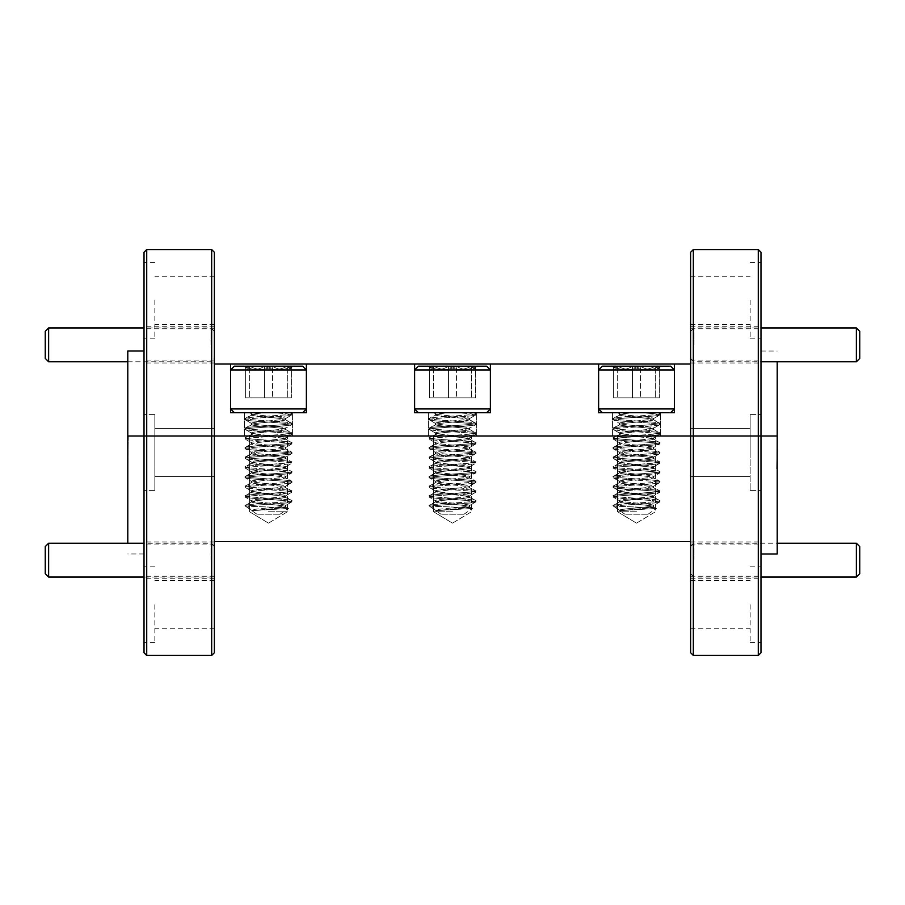 <?xml version="1.0" encoding="UTF-8"?>
<svg xmlns="http://www.w3.org/2000/svg" width="905" height="905" viewBox="0 0 905 905"><rect width="100%" height="100%" fill="white"/><g stroke="black" fill="none" stroke-linecap="round" stroke-linejoin="round"><path stroke-width="0.68" stroke-dasharray="4.53 3.39" d="M760.981 344.873L760.981 324.035L760.981 344.873M758.277 344.873L758.277 326.739L758.277 344.873M690.628 344.873L690.628 326.739L690.628 344.873M760.981 300.29L760.981 338.176L760.981 300.29M750.155 300.29L750.155 338.176L750.155 300.29M144.019 300.29L144.019 338.176L144.019 300.29M154.846 300.29L154.846 338.176L154.846 300.29M144.019 344.873L144.019 324.035L144.019 344.873M146.723 344.873L146.723 326.739L146.723 344.873M214.372 344.873L214.372 326.739L214.372 344.873M211.668 249.554L211.668 435.995L214.372 435.995L214.372 428.416L214.372 435.995L144.019 435.995L214.372 435.995L214.372 428.416L214.372 435.995L154.846 435.995L214.372 435.995L214.372 364.014L230.605 364.014L230.605 412.725L306.376 412.725L230.605 412.725L306.376 412.725L306.376 364.014L414.614 364.014L414.614 412.725L490.386 412.725L414.614 412.725L490.386 412.725L490.386 364.014L598.624 364.014L598.624 412.725L674.395 412.725L598.624 412.725L674.395 412.725L674.395 364.014L690.628 364.014L690.628 435.995L690.628 428.416L690.628 435.995L750.155 435.995L690.628 435.995L690.628 428.416L690.628 435.995L750.155 435.995L750.155 428.416L750.155 435.995L690.628 435.995L693.332 435.995L693.332 249.554M598.624 364.014L598.624 412.725L598.624 364.014L674.395 364.014L674.395 412.725L674.395 364.014M414.614 364.014L414.614 412.725L414.614 364.014L490.386 364.014L490.386 412.725L490.386 364.014M230.605 364.014L230.605 412.725L230.605 364.014L306.376 364.014L306.376 412.725L306.376 364.014M268.491 435.995L244.407 435.995L268.491 435.995M452.5 435.995L428.416 435.995L452.5 435.995M636.509 435.995L660.593 435.995L636.509 435.995M214.372 300.29L214.372 324.375L214.372 300.29M690.628 300.29L690.628 324.375L690.628 300.29M214.372 652.743L214.372 435.995L750.155 435.995L750.155 490.386L750.155 428.416L750.155 435.995L760.981 435.995L750.155 435.995L760.981 435.995L750.155 435.995L750.155 414.614L750.155 435.995L750.155 414.614L750.155 435.995L760.981 435.995L760.981 252.257M758.277 249.554L758.277 435.995L693.332 435.995L760.981 435.995L760.981 414.614L760.981 435.995L760.981 414.614L760.981 435.995L758.277 435.995L758.277 655.446M760.981 652.743L760.981 435.995L777.214 435.995L776.671 469.005L777.214 435.995L760.981 435.995L760.981 452.5L760.981 435.995L690.628 435.995L690.628 364.014M144.019 252.257L144.019 435.995L144.019 351.027L144.019 435.995L154.846 435.995L154.846 428.416L154.846 435.995L154.846 428.416L154.846 435.995L127.786 435.995L127.786 543.215M777.214 553.973L777.214 361.785M690.628 252.257L690.628 435.995L214.372 435.995L214.372 476.584L214.372 435.995L154.846 435.995L154.846 490.386L154.846 414.614L154.846 435.995L154.846 414.614L154.846 435.995L144.019 435.995L144.019 414.614L144.019 435.995L144.019 414.614L144.019 435.995L146.723 435.995L146.723 249.554M127.786 351.027L127.786 435.995L144.019 435.995L144.019 553.973L144.019 435.995L154.846 435.995L154.846 452.5L154.846 435.995L154.846 452.5L154.846 435.995L144.019 435.995L144.019 490.386L144.019 435.995L214.372 435.995L146.723 435.995L211.668 435.995L211.668 655.446M214.372 364.014L214.372 252.257M693.332 655.446L693.332 435.995L690.628 435.995L750.155 435.995L690.628 435.995L690.628 652.743M146.723 655.446L146.723 435.995L144.019 435.995L144.019 652.743M760.981 560.127L760.981 580.965L760.981 560.127M758.277 560.127L758.277 578.261L758.277 560.127M690.628 560.127L690.628 578.261L690.628 560.127M760.981 452.5L760.981 553.973L760.981 452.5M760.981 604.71L760.981 642.595L760.981 604.71M750.155 604.71L750.155 642.595L750.155 604.71M144.019 604.71L144.019 642.595L144.019 604.71M154.846 604.71L154.846 642.595L154.846 604.71M144.019 560.127L144.019 580.965L144.019 560.127M146.723 560.127L146.723 578.261L146.723 560.127M214.372 560.127L214.372 578.261L214.372 560.127M636.509 511.766L617.561 511.766L636.509 511.766M452.5 511.766L433.563 511.766L452.5 511.766M268.491 511.766L287.439 511.766L268.491 511.766M214.372 604.71L214.372 628.794L214.372 604.71M690.628 604.71L690.628 628.794L690.628 604.71M750.155 452.5L750.155 435.995L750.155 452.5M128.329 435.995L127.786 469.005L128.329 435.995M777.214 469.005L777.214 435.995L777.214 469.005M214.372 435.995L214.372 541.529L214.372 435.995M690.628 541.529L690.628 435.995L690.628 541.529L214.372 541.529M144.019 452.5L144.019 435.995L144.019 452.5M302.123 412.725L234.395 412.725L302.123 412.725M231.126 408.936L306.376 408.936L230.605 408.936L230.605 369.964L306.376 369.964L230.605 369.964L306.376 369.964L306.376 408.936L231.126 408.936M302.587 412.725L306.376 408.936L306.376 369.964L302.587 366.174L234.395 366.174L302.587 366.174L234.395 366.174L230.605 369.964L230.605 408.936L234.395 412.725M244.418 366.174L245.628 366.174C251.85 370.439 258.129 370.439 264.464 366.174C272.02 370.439 279.634 370.439 287.326 366.174L289.928 369.15L291.365 366.174C285.132 370.439 278.864 370.439 272.529 366.174C264.973 370.439 257.348 370.439 249.656 366.174L247.642 369.455L244.079 366.174L247.642 369.455L245.628 366.174L292.903 366.174L244.418 366.174M279.917 514.198L256.907 514.198L279.917 514.198M287.926 508.508L251.5 510.409L245.221 506.008L246.522 506.008L245.379 505.295L245.221 506.008L246.522 506.008C254.101 506.766 294.385 507.603 287.926 508.508L255.866 510.409C264.622 509.21 283.65 508.112 285.256 506.947L287.926 508.508C294.385 507.603 254.101 506.766 246.522 506.008L245.538 505.737C239.146 504.13 287.914 502.524 291.444 500.906L291.602 502.037L291.444 500.906C297.835 499.3 249.067 497.693 245.538 496.076L245.391 497.207L245.538 496.076C239.146 494.458 287.914 492.852 291.444 491.245L291.602 492.377L291.444 491.245C297.835 489.628 249.067 488.021 245.538 486.415L245.391 487.546L245.538 486.415C239.146 484.797 287.914 483.191 291.444 481.584L291.602 482.716L291.444 481.584C297.835 479.967 249.067 478.36 245.538 476.743L245.391 477.885L245.538 476.743C239.146 475.136 287.914 473.53 291.444 471.912L291.602 473.044L291.444 471.912C297.835 470.306 249.067 468.7 245.538 467.082L245.391 468.213L245.538 467.082C239.146 465.475 287.914 463.869 291.444 462.251L291.602 463.383L291.444 462.251C297.835 460.634 249.067 459.027 245.538 457.421L245.391 458.552L245.538 457.421C239.146 455.803 287.914 454.197 291.444 452.591L291.602 453.722L291.444 452.591C297.835 450.973 249.067 449.366 245.538 447.76L245.391 448.891L245.538 447.76C239.146 446.142 287.914 444.536 291.444 442.918L291.602 444.061L291.444 442.918C297.835 441.312 249.067 439.706 245.538 438.088L245.391 439.219L245.538 438.088C239.146 436.481 287.914 434.875 291.444 433.257L291.602 434.389L291.444 433.257C297.835 431.64 249.067 430.045 245.538 428.427L245.391 429.558L245.538 428.427C239.146 426.809 287.914 425.203 291.444 423.597L291.602 424.728L291.444 423.597C297.835 421.979 249.067 420.373 245.538 418.766L245.391 419.897L245.538 418.766C239.146 417.148 287.914 415.542 291.444 413.936L291.602 415.067L291.444 413.936C292.394 413.495 291.014 413.099 287.315 412.725L254.746 412.725L287.315 412.725C291.014 413.099 292.394 413.495 291.444 413.936C287.914 415.542 239.146 417.148 245.538 418.766C249.067 420.373 297.835 421.979 291.444 423.597C287.914 425.203 239.146 426.809 245.538 428.427C249.067 430.045 297.835 431.64 291.444 433.257C287.914 434.875 239.146 436.481 245.538 438.088C249.067 439.706 297.835 441.312 291.444 442.918C287.914 444.536 239.146 446.142 245.538 447.76C249.067 449.366 297.835 450.973 291.444 452.591C287.914 454.197 239.146 455.803 245.538 457.421C249.067 459.027 297.835 460.634 291.444 462.251C287.914 463.869 239.146 465.475 245.538 467.082C249.067 468.7 297.835 470.306 291.444 471.912C287.914 473.53 239.146 475.136 245.538 476.743C249.067 478.36 297.835 479.967 291.444 481.584C287.914 483.191 239.146 484.797 245.538 486.415C249.067 488.021 297.835 489.628 291.444 491.245C287.914 492.852 239.146 494.458 245.538 496.076C249.067 497.693 297.835 499.3 291.444 500.906C287.914 502.524 239.146 504.13 245.538 505.737L247.529 506.008C256.036 504.673 289.046 503.429 291.444 502.117L285.267 505.737C289.928 504.13 254.305 502.524 251.737 500.906L251.737 500.906C247.065 499.3 282.677 497.693 285.256 496.076L285.267 496.076C289.928 494.458 254.305 492.852 251.737 491.245L251.737 491.245C247.065 489.628 282.677 488.021 285.256 486.415L285.256 486.415C289.928 484.797 254.305 483.191 251.737 481.584L251.737 481.584C247.065 479.967 282.677 478.36 285.256 476.743L285.267 476.743C289.928 475.136 254.305 473.53 251.737 471.912L251.737 471.912C247.065 470.306 282.677 468.7 285.256 467.082L285.267 467.082C289.928 465.475 254.305 463.869 251.737 462.251L251.737 462.251C247.065 460.634 282.677 459.027 285.256 457.421L285.267 457.41C289.928 455.803 254.305 454.197 251.737 452.591L251.737 452.591C247.065 450.973 282.677 449.366 285.256 447.76L285.267 447.749C289.928 446.142 254.305 444.536 251.737 442.918L251.737 442.918C247.065 441.312 282.677 439.706 285.256 438.088L285.267 438.088C289.928 436.481 254.305 434.875 251.737 433.257L251.737 433.257C247.065 431.64 282.677 430.045 285.256 428.427L285.267 428.416C289.928 426.809 254.305 425.203 251.737 423.597L251.737 423.597C247.065 421.979 282.677 420.373 285.256 418.766L285.256 418.766C289.928 417.148 254.305 415.542 251.737 413.936L251.737 413.936C251.047 413.495 252.043 413.099 254.746 412.725L287.315 412.725L254.746 412.725C252.043 413.099 251.047 413.495 251.737 413.936C254.305 415.542 289.928 417.148 285.256 418.766C282.677 420.373 247.065 421.979 251.737 423.597C254.305 425.203 289.928 426.809 285.256 428.427L285.267 428.416C282.677 430.045 247.065 431.64 251.737 433.257C254.305 434.875 289.928 436.481 285.256 438.088L285.267 438.088C282.677 439.706 247.065 441.312 251.737 442.918C254.305 444.536 289.928 446.142 285.256 447.76L285.267 447.749C282.677 449.366 247.065 450.973 251.737 452.591C254.305 454.197 289.928 455.803 285.256 457.421L285.267 457.41C282.677 459.027 247.065 460.634 251.737 462.251C254.305 463.869 289.928 465.475 285.256 467.082L285.267 467.082C282.677 468.7 247.065 470.306 251.737 471.912C254.305 473.53 289.928 475.136 285.256 476.743L285.267 476.743C282.677 478.36 247.065 479.967 251.737 481.584C254.305 483.191 289.928 484.797 285.256 486.415C282.677 488.021 247.065 489.628 251.737 491.245C254.305 492.852 289.928 494.458 285.256 496.076L285.267 496.076C282.677 497.693 247.065 499.3 251.737 500.906C254.305 502.524 289.928 504.13 285.256 505.737L285.267 505.737C282.892 507.298 249.079 508.87 251.533 510.409L247.529 506.008L245.221 506.008L251.533 510.409L247.529 506.008C256.036 504.673 289.046 503.429 291.444 502.117C297.835 500.499 249.067 498.893 245.538 497.286L251.726 500.906L245.538 497.286C239.146 495.669 287.914 494.062 291.444 492.456L285.267 496.076L291.444 492.456C297.835 490.838 249.067 489.232 245.538 487.625L251.726 491.234L245.538 487.625C239.146 486.008 287.914 484.401 291.444 482.784L285.267 486.404L291.444 482.784C297.835 481.177 249.067 479.571 245.538 477.953L251.726 481.573L245.538 477.953C239.146 476.347 287.914 474.74 291.444 473.123L285.267 476.743L291.444 473.123C297.835 471.505 249.067 469.91 245.538 468.292L251.726 471.912L245.538 468.292C239.146 466.675 287.914 465.068 291.444 463.462L285.267 467.082L291.444 463.462C297.835 461.844 249.067 460.238 245.538 458.631L251.726 462.251L245.538 458.631C239.146 457.014 287.914 455.407 291.444 453.79L285.267 457.41L291.444 453.79C297.835 452.183 249.067 450.577 245.538 448.959L251.726 452.579L245.538 448.959C239.146 447.353 287.914 445.746 291.444 444.129L285.267 447.749L291.444 444.129C297.835 442.522 249.067 440.916 245.538 439.298L251.726 442.918L245.538 439.298C239.146 437.681 287.914 436.086 291.444 434.468L285.267 438.088L291.444 434.468C297.835 432.85 249.067 431.244 245.538 429.637L251.726 433.257L245.538 429.637C239.146 428.02 287.914 426.413 291.444 424.807L285.267 428.416L291.444 424.807C297.835 423.189 249.067 421.583 245.538 419.965L251.726 423.585L245.538 419.965C239.146 418.359 287.914 416.752 291.444 415.135L285.267 418.755L291.444 415.135C292.417 414.332 286.048 413.528 272.337 412.725C286.048 413.528 292.417 414.332 291.444 415.135C287.914 416.752 239.146 418.359 245.538 419.965C249.067 421.583 297.835 423.189 291.444 424.807C287.914 426.413 239.146 428.02 245.538 429.637C249.067 431.244 297.835 432.85 291.444 434.468C287.914 436.086 239.146 437.681 245.538 439.298C249.067 440.916 297.835 442.522 291.444 444.129C287.914 445.746 239.146 447.353 245.538 448.959C249.067 450.577 297.835 452.183 291.444 453.79C287.914 455.407 239.146 457.014 245.538 458.631C249.067 460.238 297.835 461.844 291.444 463.462C287.914 465.068 239.146 466.675 245.538 468.292C249.067 469.91 297.835 471.505 291.444 473.123C287.914 474.74 239.146 476.347 245.538 477.953C249.067 479.571 297.835 481.177 291.444 482.784C287.914 484.401 239.146 486.008 245.538 487.625C249.067 489.232 297.835 490.838 291.444 492.456C287.914 494.062 239.146 495.669 245.538 497.286C249.067 498.893 297.835 500.499 291.444 502.117L285.267 505.737C282.892 507.298 249.079 508.87 251.533 510.409L255.866 510.409C264.622 509.21 283.65 508.112 285.256 506.947C289.928 505.329 254.305 503.734 251.737 502.117L245.379 505.295L251.5 501.845L251.5 500.646L251.737 502.117C247.065 500.499 282.677 498.893 285.256 497.286L291.614 500.465L285.482 497.015L285.482 495.804L285.256 497.286C289.928 495.669 254.305 494.062 251.737 492.456L245.379 495.635L251.5 492.184L251.5 490.974L251.737 492.456C247.065 490.838 282.677 489.232 285.256 487.625L291.614 490.793L285.482 487.354L285.482 486.143L285.256 487.625C289.928 486.008 254.305 484.401 251.737 482.784L245.379 485.962L251.5 482.523L251.5 481.313L251.737 482.784C247.065 481.177 282.677 479.571 285.256 477.953L291.614 481.132L285.482 477.693L285.482 476.483L285.256 477.953C289.928 476.347 254.305 474.74 251.737 473.123L245.379 476.302L251.5 472.863L251.5 471.652L251.737 473.123C247.065 471.505 282.677 469.91 285.256 468.292L291.614 471.471L285.482 468.021L285.482 466.822L285.256 468.292C289.928 466.675 254.305 465.068 251.737 463.462L245.379 466.641L251.5 463.19L251.5 461.98L251.737 463.462C247.065 461.844 282.677 460.238 285.256 458.631L291.614 461.81L285.482 458.36L285.482 457.149L285.256 458.631C289.928 457.014 254.305 455.407 251.737 453.79L245.379 456.968L251.5 453.529L251.5 452.319L251.737 453.79C247.065 452.183 282.677 450.577 285.256 448.959L291.614 452.138L285.482 448.699L285.482 447.489L285.256 448.959C289.928 447.353 254.305 445.746 251.737 444.129L245.379 447.308L251.5 443.869L251.5 442.658L251.737 444.129C247.065 442.522 282.677 440.916 285.256 439.298L291.614 442.477L285.482 439.027L285.482 437.828L285.256 439.298C289.928 437.681 254.305 436.086 251.737 434.468L245.379 437.647L251.5 434.196L251.5 432.997L251.737 434.468C247.065 432.85 282.677 431.244 285.256 429.637L291.614 432.816L285.482 429.366L285.482 428.156L285.256 429.637C289.928 428.02 254.305 426.413 251.737 424.807L245.379 427.986L251.5 424.536L251.5 423.325L251.737 424.807C247.065 423.189 282.677 421.583 285.256 419.965L291.614 423.144L285.482 419.705L285.482 418.495L285.256 419.965C289.928 418.359 254.305 416.752 251.737 415.135L245.379 418.314L251.5 414.875L251.5 413.664L251.737 415.135C251.024 414.332 255.674 413.528 265.685 412.725C255.674 413.528 251.024 414.332 251.737 415.135C254.305 416.752 289.928 418.359 285.256 419.965C282.677 421.583 247.065 423.189 251.737 424.807C254.305 426.413 289.928 428.02 285.256 429.637C282.677 431.244 247.065 432.85 251.737 434.468C254.305 436.086 289.928 437.681 285.256 439.298C282.677 440.916 247.065 442.522 251.737 444.129C254.305 445.746 289.928 447.353 285.256 448.959C282.677 450.577 247.065 452.183 251.737 453.79C254.305 455.407 289.928 457.014 285.256 458.631C282.677 460.238 247.065 461.844 251.737 463.462C254.305 465.068 289.928 466.675 285.256 468.292C282.677 469.91 247.065 471.505 251.737 473.123C254.305 474.74 289.928 476.347 285.256 477.953C282.677 479.571 247.065 481.177 251.737 482.784C254.305 484.401 289.928 486.008 285.256 487.625C282.677 489.232 247.065 490.838 251.737 492.456C254.305 494.062 289.928 495.669 285.256 497.286C282.677 498.893 247.065 500.499 251.737 502.117C254.305 503.734 289.928 505.329 285.256 506.947L287.926 508.508M245.628 397.895L291.365 397.895L245.628 397.895L245.628 366.174C251.85 370.439 258.129 370.439 264.464 366.174C272.02 370.439 279.634 370.439 287.326 366.174L289.928 369.15L291.365 366.174C285.132 370.439 278.864 370.439 272.529 366.174C264.973 370.439 257.348 370.439 249.656 366.174L247.642 369.455L245.628 366.174L245.628 397.895L264.464 397.895L264.464 366.174L264.464 397.895L287.326 397.895L287.326 366.174L287.326 397.895L291.365 397.895L291.365 366.174L291.365 397.895L272.529 397.895L272.529 366.174L272.529 397.895L249.656 397.895L249.656 366.174L249.656 397.895L245.628 397.895M670.13 412.725L602.413 412.725L670.13 412.725M599.144 408.936L674.395 408.936L598.624 408.936L598.624 369.964L674.395 369.964L598.624 369.964L674.395 369.964L674.395 408.936L599.144 408.936M670.605 412.725L674.395 408.936L674.395 369.964L670.605 366.174L602.413 366.174L670.605 366.174L602.413 366.174L598.624 369.964L598.624 408.936L602.413 412.725M612.436 366.174L613.635 366.174C619.868 370.439 626.136 370.439 632.471 366.174C640.027 370.439 647.652 370.439 655.344 366.174L657.946 369.15L659.372 366.174C653.15 370.439 646.871 370.439 640.536 366.174C632.98 370.439 625.366 370.439 617.674 366.174L615.66 369.455L612.097 366.174L615.66 369.455L613.635 366.174L660.922 366.174L612.436 366.174M647.935 514.198L624.925 514.198L647.935 514.198M655.933 508.508L619.518 510.409L613.239 506.008L614.529 506.008L613.386 505.295L613.239 506.008L614.529 506.008C622.12 506.766 662.392 507.603 655.933 508.508L623.884 510.409C632.629 509.21 651.657 508.112 653.263 506.947L655.933 508.508C662.392 507.603 622.12 506.766 614.529 506.008L613.556 505.737C607.165 504.13 655.933 502.524 659.462 500.906L659.609 502.037L659.462 500.906C665.854 499.3 617.086 497.693 613.556 496.076L613.398 497.207L613.556 496.076C607.165 494.458 655.933 492.852 659.462 491.245L659.609 492.377L659.462 491.245C665.854 489.628 617.086 488.021 613.556 486.415L613.398 487.546L613.556 486.415C607.165 484.797 655.933 483.191 659.462 481.584L659.609 482.716L659.462 481.584C665.854 479.967 617.086 478.36 613.556 476.743L613.398 477.885L613.556 476.743C607.165 475.136 655.933 473.53 659.462 471.912L659.609 473.044L659.462 471.912C665.854 470.306 617.086 468.7 613.556 467.082L613.398 468.213L613.556 467.082C607.165 465.475 655.933 463.869 659.462 462.251L659.609 463.383L659.462 462.251C665.854 460.634 617.086 459.027 613.556 457.421L613.398 458.552L613.556 457.421C607.165 455.803 655.933 454.197 659.462 452.591L659.609 453.722L659.462 452.591C665.854 450.973 617.086 449.366 613.556 447.76L613.398 448.891L613.556 447.76C607.165 446.142 655.933 444.536 659.462 442.918L659.609 444.061L659.462 442.918C665.854 441.312 617.086 439.706 613.556 438.088L613.398 439.219L613.556 438.088C607.165 436.481 655.933 434.875 659.462 433.257L659.609 434.389L659.462 433.257C665.854 431.64 617.086 430.045 613.556 428.427L613.398 429.558L613.556 428.427C607.165 426.809 655.933 425.203 659.462 423.597L659.609 424.728L659.462 423.597C665.854 421.979 617.086 420.373 613.556 418.766L613.398 419.897L613.556 418.766C607.165 417.148 655.933 415.542 659.462 413.936L659.609 415.067L659.462 413.936C660.401 413.495 659.032 413.099 655.333 412.725L622.764 412.725L655.333 412.725C659.032 413.099 660.401 413.495 659.462 413.936C655.933 415.542 607.165 417.148 613.556 418.766C617.086 420.373 665.854 421.979 659.462 423.597C655.933 425.203 607.165 426.809 613.556 428.427C617.086 430.045 665.854 431.64 659.462 433.257C655.933 434.875 607.165 436.481 613.556 438.088C617.086 439.706 665.854 441.312 659.462 442.918C655.933 444.536 607.165 446.142 613.556 447.76C617.086 449.366 665.854 450.973 659.462 452.591C655.933 454.197 607.165 455.803 613.556 457.421C617.086 459.027 665.854 460.634 659.462 462.251C655.933 463.869 607.165 465.475 613.556 467.082C617.086 468.7 665.854 470.306 659.462 471.912C655.933 473.53 607.165 475.136 613.556 476.743C617.086 478.36 665.854 479.967 659.462 481.584C655.933 483.191 607.165 484.797 613.556 486.415C617.086 488.021 665.854 489.628 659.462 491.245C655.933 492.852 607.165 494.458 613.556 496.076C617.086 497.693 665.854 499.3 659.462 500.906C655.933 502.524 607.165 504.13 613.556 505.737L615.547 506.008C624.054 504.673 657.053 503.429 659.462 502.117L653.263 505.737C657.935 504.13 622.323 502.524 619.744 500.906L619.733 500.906C615.072 499.3 650.695 497.693 653.263 496.076L653.263 496.076C657.935 494.458 622.323 492.852 619.744 491.245L619.733 491.234C615.072 489.628 650.695 488.021 653.263 486.415L653.263 486.415C657.935 484.797 622.323 483.191 619.744 481.584L619.733 481.573C615.072 479.967 650.695 478.36 653.263 476.743L653.263 476.743C657.935 475.136 622.323 473.53 619.744 471.912L619.733 471.912C615.072 470.306 650.695 468.7 653.263 467.082L653.263 467.082C657.935 465.475 622.323 463.869 619.744 462.251L619.733 462.251C615.072 460.634 650.695 459.027 653.263 457.421L653.263 457.421C657.935 455.803 622.323 454.197 619.744 452.591L619.744 452.591C615.072 450.973 650.695 449.366 653.263 447.76L653.263 447.76C657.935 446.142 622.323 444.536 619.744 442.918L619.733 442.918C615.072 441.312 650.695 439.706 653.263 438.088L653.263 438.088C657.935 436.481 622.323 434.875 619.744 433.257L619.733 433.257C615.072 431.64 650.695 430.045 653.263 428.427L653.263 428.427C657.935 426.809 622.323 425.203 619.744 423.597L619.733 423.585C615.072 421.979 650.695 420.373 653.263 418.766L653.263 418.766C657.935 417.148 622.323 415.542 619.744 413.936L619.733 413.924C619.054 413.495 620.061 413.099 622.764 412.725L655.333 412.725L622.764 412.725C620.061 413.099 619.054 413.495 619.744 413.936L619.733 413.924C622.323 415.542 657.935 417.148 653.263 418.766C650.695 420.373 615.072 421.979 619.744 423.597L619.733 423.585C622.323 425.203 657.935 426.809 653.263 428.427C650.695 430.045 615.072 431.64 619.744 433.257L619.733 433.257C622.323 434.875 657.935 436.481 653.263 438.088C650.695 439.706 615.072 441.312 619.744 442.918L619.733 442.918C622.323 444.536 657.935 446.142 653.263 447.76C650.695 449.366 615.072 450.973 619.744 452.591C622.323 454.197 657.935 455.803 653.263 457.421C650.695 459.027 615.072 460.634 619.744 462.251L619.733 462.251C622.323 463.869 657.935 465.475 653.263 467.082C650.695 468.7 615.072 470.306 619.744 471.912L619.733 471.912C622.323 473.53 657.935 475.136 653.263 476.743C650.695 478.36 615.072 479.967 619.744 481.584L619.733 481.573C622.323 483.191 657.935 484.797 653.263 486.415C650.695 488.021 615.072 489.628 619.744 491.245L619.733 491.234C622.323 492.852 657.935 494.458 653.263 496.076C650.695 497.693 615.072 499.3 619.744 500.906L619.733 500.906C622.323 502.524 657.935 504.13 653.263 505.737L659.462 502.117C665.854 500.499 617.086 498.893 613.556 497.286L619.733 500.906L613.556 497.286C607.165 495.669 655.933 494.062 659.462 492.456L653.274 496.076L659.462 492.456C665.854 490.838 617.086 489.232 613.556 487.625L619.733 491.234L613.556 487.625C607.165 486.008 655.933 484.401 659.462 482.784L653.274 486.404L659.462 482.784C665.854 481.177 617.086 479.571 613.556 477.953L619.733 481.573L613.556 477.953C607.165 476.347 655.933 474.74 659.462 473.123L653.274 476.743L659.462 473.123C665.854 471.505 617.086 469.91 613.556 468.292L619.733 471.912L613.556 468.292C607.165 466.675 655.933 465.068 659.462 463.462L653.274 467.082L659.462 463.462C665.854 461.844 617.086 460.238 613.556 458.631L619.733 462.251L613.556 458.631C607.165 457.014 655.933 455.407 659.462 453.79L653.274 457.41L659.462 453.79C665.854 452.183 617.086 450.577 613.556 448.959L619.733 452.579L613.556 448.959C607.165 447.353 655.933 445.746 659.462 444.129L653.274 447.749L659.462 444.129C665.854 442.522 617.086 440.916 613.556 439.298L619.733 442.918L613.556 439.298C607.165 437.681 655.933 436.086 659.462 434.468L653.274 438.088L659.462 434.468C665.854 432.85 617.086 431.244 613.556 429.637L619.733 433.257L613.556 429.637C607.165 428.02 655.933 426.413 659.462 424.807L653.274 428.416L659.462 424.807C665.854 423.189 617.086 421.583 613.556 419.965L619.733 423.585L613.556 419.965C607.165 418.359 655.933 416.752 659.462 415.135L653.274 418.755L659.462 415.135C660.435 414.332 654.066 413.528 640.355 412.725C654.066 413.528 660.435 414.332 659.462 415.135C655.933 416.752 607.165 418.359 613.556 419.965C617.086 421.583 665.854 423.189 659.462 424.807C655.933 426.413 607.165 428.02 613.556 429.637C617.086 431.244 665.854 432.85 659.462 434.468C655.933 436.086 607.165 437.681 613.556 439.298C617.086 440.916 665.854 442.522 659.462 444.129C655.933 445.746 607.165 447.353 613.556 448.959C617.086 450.577 665.854 452.183 659.462 453.79C655.933 455.407 607.165 457.014 613.556 458.631C617.086 460.238 665.854 461.844 659.462 463.462C655.933 465.068 607.165 466.675 613.556 468.292C617.086 469.91 665.854 471.505 659.462 473.123C655.933 474.74 607.165 476.347 613.556 477.953C617.086 479.571 665.854 481.177 659.462 482.784C655.933 484.401 607.165 486.008 613.556 487.625C617.086 489.232 665.854 490.838 659.462 492.456C655.933 494.062 607.165 495.669 613.556 497.286C617.086 498.893 665.854 500.499 659.462 502.117C657.053 503.429 624.054 504.673 615.547 506.008L613.239 506.008L619.552 510.409L615.547 506.008L619.552 510.409C617.097 508.87 650.899 507.298 653.263 505.737C650.899 507.298 617.097 508.87 619.552 510.409L623.884 510.409C632.629 509.21 651.657 508.112 653.263 506.947C657.935 505.329 622.323 503.734 619.744 502.117L613.386 505.295L619.518 501.845L619.518 500.646L619.744 502.117C615.072 500.499 650.695 498.893 653.263 497.286L659.621 500.465L653.5 497.015L653.5 495.804L653.263 497.286C657.935 495.669 622.323 494.062 619.744 492.456L613.386 495.635L619.518 492.184L619.518 490.974L619.744 492.456C615.072 490.838 650.695 489.232 653.263 487.625L659.621 490.793L653.5 487.354L653.5 486.143L653.263 487.625C657.935 486.008 622.323 484.401 619.744 482.784L613.386 485.962L619.518 482.523L619.518 481.313L619.744 482.784C615.072 481.177 650.695 479.571 653.263 477.953L659.621 481.132L653.5 477.693L653.5 476.483L653.263 477.953C657.935 476.347 622.323 474.74 619.744 473.123L613.386 476.302L619.518 472.863L619.518 471.652L619.744 473.123C615.072 471.505 650.695 469.91 653.263 468.292L659.621 471.471L653.5 468.021L653.5 466.822L653.263 468.292C657.935 466.675 622.323 465.068 619.744 463.462L613.386 466.641L619.518 463.19L619.518 461.98L619.744 463.462C615.072 461.844 650.695 460.238 653.263 458.631L659.621 461.81L653.5 458.36L653.5 457.149L653.263 458.631C657.935 457.014 622.323 455.407 619.744 453.79L613.386 456.968L619.518 453.529L619.518 452.319L619.744 453.79C615.072 452.183 650.695 450.577 653.263 448.959L659.621 452.138L653.5 448.699L653.5 447.489L653.263 448.959C657.935 447.353 622.323 445.746 619.744 444.129L613.386 447.308L619.518 443.869L619.518 442.658L619.744 444.129C615.072 442.522 650.695 440.916 653.263 439.298L659.621 442.477L653.5 439.027L653.5 437.828L653.263 439.298C657.935 437.681 622.323 436.086 619.744 434.468L613.386 437.647L619.518 434.196L619.518 432.997L619.744 434.468C615.072 432.85 650.695 431.244 653.263 429.637L659.621 432.816L653.5 429.366L653.5 428.156L653.263 429.637C657.935 428.02 622.323 426.413 619.744 424.807L613.386 427.986L619.518 424.536L619.518 423.325L619.744 424.807C615.072 423.189 650.695 421.583 653.263 419.965L659.621 423.144L653.5 419.705L653.5 418.495L653.263 419.965C657.935 418.359 622.323 416.752 619.744 415.135L613.386 418.314L619.518 414.875L619.518 413.664L619.744 415.135C619.031 414.332 623.681 413.528 633.692 412.725C623.681 413.528 619.031 414.332 619.744 415.135C622.323 416.752 657.935 418.359 653.263 419.965C650.695 421.583 615.072 423.189 619.744 424.807C622.323 426.413 657.935 428.02 653.263 429.637C650.695 431.244 615.072 432.85 619.744 434.468C622.323 436.086 657.935 437.681 653.263 439.298C650.695 440.916 615.072 442.522 619.744 444.129C622.323 445.746 657.935 447.353 653.263 448.959C650.695 450.577 615.072 452.183 619.744 453.79C622.323 455.407 657.935 457.014 653.263 458.631C650.695 460.238 615.072 461.844 619.744 463.462C622.323 465.068 657.935 466.675 653.263 468.292C650.695 469.91 615.072 471.505 619.744 473.123C622.323 474.74 657.935 476.347 653.263 477.953C650.695 479.571 615.072 481.177 619.744 482.784C622.323 484.401 657.935 486.008 653.263 487.625C650.695 489.232 615.072 490.838 619.744 492.456C622.323 494.062 657.935 495.669 653.263 497.286C650.695 498.893 615.072 500.499 619.744 502.117C622.323 503.734 657.935 505.329 653.263 506.947L655.933 508.508M613.635 397.895L659.372 397.895L613.635 397.895L613.635 366.174C619.868 370.439 626.136 370.439 632.471 366.174C640.027 370.439 647.652 370.439 655.344 366.174L657.946 369.15L659.372 366.174C653.15 370.439 646.871 370.439 640.536 366.174C632.98 370.439 625.366 370.439 617.674 366.174L615.66 369.455L613.635 366.174L613.635 397.895L632.471 397.895L632.471 366.174L632.471 397.895L655.344 397.895L655.344 366.174L655.344 397.895L659.372 397.895L659.372 366.174L659.372 397.895L640.536 397.895L640.536 366.174L640.536 397.895L617.674 397.895L617.674 366.174L617.674 397.895L613.635 397.895M486.121 412.725L418.404 412.725L486.121 412.725M415.135 408.936L490.386 408.936L414.614 408.936L414.614 369.964L490.386 369.964L414.614 369.964L490.386 369.964L490.386 408.936L415.135 408.936M486.596 412.725L490.386 408.936L490.386 369.964L486.596 366.174L418.404 366.174L486.596 366.174L418.404 366.174L414.614 369.964L414.614 408.936L418.404 412.725M428.427 366.174L429.637 366.174C435.859 370.439 442.138 370.439 448.461 366.174C456.018 370.439 463.643 370.439 471.335 366.174L473.937 369.15L475.363 366.174C469.141 370.439 462.862 370.439 456.539 366.174C448.982 370.439 441.357 370.439 433.665 366.174L431.651 369.455L428.088 366.174L431.651 369.455L429.637 366.174L476.912 366.174L428.427 366.174M463.926 514.198L440.916 514.198L463.926 514.198M471.935 508.508L435.509 510.409L429.23 506.008L430.52 506.008L429.377 505.295L429.23 506.008L430.52 506.008C438.111 506.766 478.383 507.603 471.935 508.508L439.875 510.409C448.62 509.21 467.659 508.112 469.265 506.947L471.935 508.508C478.383 507.603 438.111 506.766 430.52 506.008L429.547 505.737C423.155 504.13 471.924 502.524 475.453 500.906L475.611 502.037L475.453 500.906C481.845 499.3 433.076 497.693 429.547 496.076L429.389 497.207L429.547 496.076C423.155 494.458 471.924 492.852 475.453 491.245L475.611 492.377L475.453 491.245C481.845 489.628 433.076 488.021 429.547 486.415L429.389 487.546L429.547 486.415C423.155 484.797 471.924 483.191 475.453 481.584L475.611 482.716L475.453 481.584C481.845 479.967 433.076 478.36 429.547 476.743L429.389 477.885L429.547 476.743C423.155 475.136 471.924 473.53 475.453 471.912L475.611 473.044L475.453 471.912C481.845 470.306 433.076 468.7 429.547 467.082L429.389 468.213L429.547 467.082C423.155 465.475 471.924 463.869 475.453 462.251L475.611 463.383L475.453 462.251C481.845 460.634 433.076 459.027 429.547 457.421L429.389 458.552L429.547 457.421C423.155 455.803 471.924 454.197 475.453 452.591L475.611 453.722L475.453 452.591C481.845 450.973 433.076 449.366 429.547 447.76L429.389 448.891L429.547 447.76C423.155 446.142 471.924 444.536 475.453 442.918L475.611 444.061L475.453 442.918C481.845 441.312 433.076 439.706 429.547 438.088L429.389 439.219L429.547 438.088C423.155 436.481 471.924 434.875 475.453 433.257L475.611 434.389L475.453 433.257C481.845 431.64 433.076 430.045 429.547 428.427L429.389 429.558L429.547 428.427C423.155 426.809 471.924 425.203 475.453 423.597L475.611 424.728L475.453 423.597C481.845 421.979 433.076 420.373 429.547 418.766L429.389 419.897L429.547 418.766C423.155 417.148 471.924 415.542 475.453 413.936L475.611 415.067L475.453 413.936C476.403 413.495 475.023 413.099 471.324 412.725L438.755 412.725L471.324 412.725C475.023 413.099 476.403 413.495 475.453 413.936C471.924 415.542 423.155 417.148 429.547 418.766C433.076 420.373 481.845 421.979 475.453 423.597C471.924 425.203 423.155 426.809 429.547 428.427C433.076 430.045 481.845 431.64 475.453 433.257C471.924 434.875 423.155 436.481 429.547 438.088C433.076 439.706 481.845 441.312 475.453 442.918C471.924 444.536 423.155 446.142 429.547 447.76C433.076 449.366 481.845 450.973 475.453 452.591C471.924 454.197 423.155 455.803 429.547 457.421C433.076 459.027 481.845 460.634 475.453 462.251C471.924 463.869 423.155 465.475 429.547 467.082C433.076 468.7 481.845 470.306 475.453 471.912C471.924 473.53 423.155 475.136 429.547 476.743C433.076 478.36 481.845 479.967 475.453 481.584C471.924 483.191 423.155 484.797 429.547 486.415C433.076 488.021 481.845 489.628 475.453 491.245C471.924 492.852 423.155 494.458 429.547 496.076C433.076 497.693 481.845 499.3 475.453 500.906C471.924 502.524 423.155 504.13 429.547 505.737L431.538 506.008C440.045 504.673 473.044 503.429 475.453 502.117L469.265 505.737C473.926 504.13 438.314 502.524 435.735 500.906L435.735 500.906C431.074 499.3 466.686 497.693 469.265 496.076L469.265 496.076C473.926 494.458 438.314 492.852 435.735 491.245L435.735 491.234C431.074 489.628 466.686 488.021 469.265 486.415L469.265 486.415C473.926 484.797 438.314 483.191 435.735 481.584L435.735 481.573C431.074 479.967 466.686 478.36 469.265 476.743L469.265 476.743C473.926 475.136 438.314 473.53 435.735 471.912L435.735 471.912C431.074 470.306 466.686 468.7 469.265 467.082L469.265 467.082C473.926 465.475 438.314 463.869 435.735 462.251L435.735 462.251C431.074 460.634 466.686 459.027 469.265 457.421L469.265 457.41C473.926 455.803 438.314 454.197 435.735 452.591L435.735 452.591C431.074 450.973 466.686 449.366 469.265 447.76L469.265 447.749C473.926 446.142 438.314 444.536 435.735 442.918L435.735 442.918C431.074 441.312 466.686 439.706 469.265 438.088L469.265 438.088C473.926 436.481 438.314 434.875 435.735 433.257L435.735 433.257C431.074 431.64 466.686 430.045 469.265 428.427L469.265 428.416C473.926 426.809 438.314 425.203 435.735 423.597L435.735 423.585C431.074 421.979 466.686 420.373 469.265 418.766L469.265 418.766C473.926 417.148 438.314 415.542 435.735 413.936L435.735 413.924C435.045 413.495 436.052 413.099 438.755 412.725L471.324 412.725L438.755 412.725C436.052 413.099 435.045 413.495 435.735 413.936L435.735 413.924C438.314 415.542 473.926 417.148 469.265 418.766C466.686 420.373 431.074 421.979 435.735 423.597L435.735 423.585C438.314 425.203 473.926 426.809 469.265 428.427L469.265 428.416C466.686 430.045 431.074 431.64 435.735 433.257L435.735 433.257C438.314 434.875 473.926 436.481 469.265 438.088L469.265 438.088C466.686 439.706 431.074 441.312 435.735 442.918L435.735 442.918C438.314 444.536 473.926 446.142 469.265 447.76L469.265 447.749C466.686 449.366 431.074 450.973 435.735 452.591C438.314 454.197 473.926 455.803 469.265 457.421L469.265 457.41C466.686 459.027 431.074 460.634 435.735 462.251L435.735 462.251C438.314 463.869 473.926 465.475 469.265 467.082L469.265 467.082C466.686 468.7 431.074 470.306 435.735 471.912L435.735 471.912C438.314 473.53 473.926 475.136 469.265 476.743L469.265 476.743C466.686 478.36 431.074 479.967 435.735 481.584L435.735 481.573C438.314 483.191 473.926 484.797 469.265 486.415C466.686 488.021 431.074 489.628 435.735 491.245L435.735 491.234C438.314 492.852 473.926 494.458 469.265 496.076L469.265 496.076C466.686 497.693 431.074 499.3 435.735 500.906L435.735 500.906C438.314 502.524 473.926 504.13 469.265 505.737L469.265 505.737C466.89 507.298 433.088 508.87 435.543 510.409L431.538 506.008L429.23 506.008L435.543 510.409L431.538 506.008C440.045 504.673 473.044 503.429 475.453 502.117C481.845 500.499 433.076 498.893 429.547 497.286L435.735 500.906L429.547 497.286C423.155 495.669 471.924 494.062 475.453 492.456L469.265 496.076L475.453 492.456C481.845 490.838 433.076 489.232 429.547 487.625L435.735 491.234L429.547 487.625C423.155 486.008 471.924 484.401 475.453 482.784L469.265 486.404L475.453 482.784C481.845 481.177 433.076 479.571 429.547 477.953L435.735 481.573L429.547 477.953C423.155 476.347 471.924 474.74 475.453 473.123L469.265 476.743L475.453 473.123C481.845 471.505 433.076 469.91 429.547 468.292L435.735 471.912L429.547 468.292C423.155 466.675 471.924 465.068 475.453 463.462L469.265 467.082L475.453 463.462C481.845 461.844 433.076 460.238 429.547 458.631L435.735 462.251L429.547 458.631C423.155 457.014 471.924 455.407 475.453 453.79L469.265 457.41L475.453 453.79C481.845 452.183 433.076 450.577 429.547 448.959L435.735 452.579L429.547 448.959C423.155 447.353 471.924 445.746 475.453 444.129L469.265 447.749L475.453 444.129C481.845 442.522 433.076 440.916 429.547 439.298L435.735 442.918L429.547 439.298C423.155 437.681 471.924 436.086 475.453 434.468L469.265 438.088L475.453 434.468C481.845 432.85 433.076 431.244 429.547 429.637L435.735 433.257L429.547 429.637C423.155 428.02 471.924 426.413 475.453 424.807L469.265 428.416L475.453 424.807C481.845 423.189 433.076 421.583 429.547 419.965L435.735 423.585L429.547 419.965C423.155 418.359 471.924 416.752 475.453 415.135L469.265 418.755L475.453 415.135C476.426 414.332 470.057 413.528 456.346 412.725C470.057 413.528 476.426 414.332 475.453 415.135C471.924 416.752 423.155 418.359 429.547 419.965C433.076 421.583 481.845 423.189 475.453 424.807C471.924 426.413 423.155 428.02 429.547 429.637C433.076 431.244 481.845 432.85 475.453 434.468C471.924 436.086 423.155 437.681 429.547 439.298C433.076 440.916 481.845 442.522 475.453 444.129C471.924 445.746 423.155 447.353 429.547 448.959C433.076 450.577 481.845 452.183 475.453 453.79C471.924 455.407 423.155 457.014 429.547 458.631C433.076 460.238 481.845 461.844 475.453 463.462C471.924 465.068 423.155 466.675 429.547 468.292C433.076 469.91 481.845 471.505 475.453 473.123C471.924 474.74 423.155 476.347 429.547 477.953C433.076 479.571 481.845 481.177 475.453 482.784C471.924 484.401 423.155 486.008 429.547 487.625C433.076 489.232 481.845 490.838 475.453 492.456C471.924 494.062 423.155 495.669 429.547 497.286C433.076 498.893 481.845 500.499 475.453 502.117L469.265 505.737C466.89 507.298 433.088 508.87 435.543 510.409L439.875 510.409C448.62 509.21 467.659 508.112 469.265 506.947C473.926 505.329 438.314 503.734 435.735 502.117L429.377 505.295L435.509 501.845L435.509 500.646L435.735 502.117C431.074 500.499 466.686 498.893 469.265 497.286L475.623 500.465L469.491 497.015L469.491 495.804L469.265 497.286C473.926 495.669 438.314 494.062 435.735 492.456L429.377 495.635L435.509 492.184L435.509 490.974L435.735 492.456C431.074 490.838 466.686 489.232 469.265 487.625L475.623 490.793L469.491 487.354L469.491 486.143L469.265 487.625C473.926 486.008 438.314 484.401 435.735 482.784L429.377 485.962L435.509 482.523L435.509 481.313L435.735 482.784C431.074 481.177 466.686 479.571 469.265 477.953L475.623 481.132L469.491 477.693L469.491 476.483L469.265 477.953C473.926 476.347 438.314 474.74 435.735 473.123L429.377 476.302L435.509 472.863L435.509 471.652L435.735 473.123C431.074 471.505 466.686 469.91 469.265 468.292L475.623 471.471L469.491 468.021L469.491 466.822L469.265 468.292C473.926 466.675 438.314 465.068 435.735 463.462L429.377 466.641L435.509 463.19L435.509 461.98L435.735 463.462C431.074 461.844 466.686 460.238 469.265 458.631L475.623 461.81L469.491 458.36L469.491 457.149L469.265 458.631C473.926 457.014 438.314 455.407 435.735 453.79L429.377 456.968L435.509 453.529L435.509 452.319L435.735 453.79C431.074 452.183 466.686 450.577 469.265 448.959L475.623 452.138L469.491 448.699L469.491 447.489L469.265 448.959C473.926 447.353 438.314 445.746 435.735 444.129L429.377 447.308L435.509 443.869L435.509 442.658L435.735 444.129C431.074 442.522 466.686 440.916 469.265 439.298L475.623 442.477L469.491 439.027L469.491 437.828L469.265 439.298C473.926 437.681 438.314 436.086 435.735 434.468L429.377 437.647L435.509 434.196L435.509 432.997L435.735 434.468C431.074 432.85 466.686 431.244 469.265 429.637L475.623 432.816L469.491 429.366L469.491 428.156L469.265 429.637C473.926 428.02 438.314 426.413 435.735 424.807L429.377 427.986L435.509 424.536L435.509 423.325L435.735 424.807C431.074 423.189 466.686 421.583 469.265 419.965L475.623 423.144L469.491 419.705L469.491 418.495L469.265 419.965C473.926 418.359 438.314 416.752 435.735 415.135L429.377 418.314L435.509 414.875L435.509 413.664L435.735 415.135C435.022 414.332 439.672 413.528 449.695 412.725C439.672 413.528 435.022 414.332 435.735 415.135C438.314 416.752 473.926 418.359 469.265 419.965C466.686 421.583 431.074 423.189 435.735 424.807C438.314 426.413 473.926 428.02 469.265 429.637C466.686 431.244 431.074 432.85 435.735 434.468C438.314 436.086 473.926 437.681 469.265 439.298C466.686 440.916 431.074 442.522 435.735 444.129C438.314 445.746 473.926 447.353 469.265 448.959C466.686 450.577 431.074 452.183 435.735 453.79C438.314 455.407 473.926 457.014 469.265 458.631C466.686 460.238 431.074 461.844 435.735 463.462C438.314 465.068 473.926 466.675 469.265 468.292C466.686 469.91 431.074 471.505 435.735 473.123C438.314 474.74 473.926 476.347 469.265 477.953C466.686 479.571 431.074 481.177 435.735 482.784C438.314 484.401 473.926 486.008 469.265 487.625C466.686 489.232 431.074 490.838 435.735 492.456C438.314 494.062 473.926 495.669 469.265 497.286C466.686 498.893 431.074 500.499 435.735 502.117C438.314 503.734 473.926 505.329 469.265 506.947L471.935 508.508M429.637 397.895L475.363 397.895L429.637 397.895L429.637 366.174C435.859 370.439 442.138 370.439 448.461 366.174C456.018 370.439 463.643 370.439 471.335 366.174L473.937 369.15L475.363 366.174C469.141 370.439 462.862 370.439 456.539 366.174C448.982 370.439 441.357 370.439 433.665 366.174L431.651 369.455L429.637 366.174L429.637 397.895L448.461 397.895L448.461 366.174L448.461 397.895L471.335 397.895L471.335 366.174L471.335 397.895L475.363 397.895L475.363 366.174L475.363 397.895L456.539 397.895L456.539 366.174L456.539 397.895L433.665 397.895L433.665 366.174L433.665 397.895L429.637 397.895M45.25 331.343L45.25 358.403M48.632 361.785L48.632 327.961M210.989 344.873L210.989 327.961L210.989 344.873M45.25 546.597L45.25 573.657M48.632 577.039L48.632 543.215M210.989 560.127L210.989 543.215L210.989 560.127M694.011 344.873L694.011 327.961L694.011 344.873M859.75 358.403L859.75 331.343M856.368 327.961L856.368 361.785M694.011 560.127L694.011 543.215L694.011 560.127M859.75 573.657L859.75 546.597M856.368 543.215L856.368 577.039M690.628 362.996L758.277 362.996L760.981 365.711M750.155 338.176L760.981 338.176M690.628 360.971L758.277 360.971L760.981 363.674M154.846 338.176L144.019 338.176M214.372 362.996L146.723 362.996L144.019 365.711M214.372 360.971L146.723 360.971L144.019 363.674M244.407 435.995L244.407 412.725L244.407 435.995M428.416 435.995L428.416 412.725L428.416 435.995M612.425 435.995L612.425 412.725L612.425 435.995M214.372 324.375L154.846 324.375M690.628 324.375L750.155 324.375M690.628 428.416L750.155 428.416L690.628 428.416M690.628 276.206L750.155 276.206M214.372 428.416L154.846 428.416L214.372 428.416M214.372 276.206L154.846 276.206M660.593 435.995L660.593 412.725L660.593 435.995M476.584 435.995L476.584 412.725L476.584 435.995M292.575 435.995L292.575 412.725L292.575 435.995M214.372 328.775L146.723 328.775L144.019 326.06M214.372 326.739L146.723 326.739L144.019 324.035M154.846 262.405L144.019 262.405M154.846 414.614L144.019 414.614L154.846 414.614M690.628 328.775L758.277 328.775L760.981 326.06M760.981 351.027L777.214 351.027M750.155 414.614L760.981 414.614L750.155 414.614M750.155 262.405L760.981 262.405M690.628 326.739L758.277 326.739L760.981 324.035M690.628 578.261L758.277 578.261L760.981 580.965M750.155 490.386L760.981 490.386L750.155 490.386M750.155 642.595L760.981 642.595M690.628 576.225L758.277 576.225L760.981 578.94M154.846 490.386L144.019 490.386L154.846 490.386M154.846 642.595L144.019 642.595M214.372 578.261L146.723 578.261L144.019 580.965M214.372 576.225L146.723 576.225L144.019 578.94M144.019 553.973L127.786 553.973M617.561 511.766L617.561 435.995L617.561 511.766L636.509 523.147L617.561 511.766M433.563 511.766L433.563 435.995L433.563 511.766L452.5 523.147L433.563 511.766M249.554 511.766L249.554 435.995L249.554 511.766L268.491 523.147L249.554 511.766M214.372 476.584L154.846 476.584L214.372 476.584M214.372 628.794L154.846 628.794M690.628 476.584L750.155 476.584L690.628 476.584M690.628 628.794L750.155 628.794M690.628 580.625L750.155 580.625M214.372 580.625L154.846 580.625M636.509 523.147L655.446 511.766L655.446 435.995L655.446 511.766L636.509 523.147M452.5 523.147L471.437 511.766L471.437 435.995L471.437 511.766L452.5 523.147M268.491 523.147L287.439 511.766L287.439 435.995L287.439 511.766L268.491 523.147M214.372 544.029L146.723 544.029L144.019 541.326M214.372 542.005L146.723 542.005L144.019 539.29M154.846 566.824L144.019 566.824M690.628 544.029L758.277 544.029L760.981 541.326M750.155 566.824L760.981 566.824M690.628 542.005L758.277 542.005L760.981 539.29M256.907 514.198L251.5 510.409L256.907 514.198M285.482 506.687L285.482 505.476L285.482 506.687M290.301 412.725L291.614 413.483L290.301 412.725M249.667 412.725L251.726 413.924L249.667 412.725M280.075 514.198L288.401 508.361L280.075 514.198M289.928 369.15L292.903 366.174L289.928 369.15M624.925 514.198L619.518 510.409L624.925 514.198M653.5 506.687L653.5 505.476L653.5 506.687M658.32 412.725L659.621 413.483L658.32 412.725M617.674 412.725L619.733 413.924L617.674 412.725M648.093 514.198L656.419 508.361L648.093 514.198M657.946 369.15L660.922 366.174L657.946 369.15M440.916 514.198L435.509 510.409L440.916 514.198M469.491 506.687L469.491 505.476L469.491 506.687M474.31 412.725L475.623 413.483L474.31 412.725M433.676 412.725L435.735 413.924L433.676 412.725M464.084 514.198L472.41 508.361L464.084 514.198M473.937 369.15L476.912 366.174L473.937 369.15M214.372 331.343L210.989 327.961L144.019 327.961M127.786 361.785L210.989 361.785L214.372 358.403M214.372 546.597L210.989 543.215L144.019 543.215M144.019 577.039L210.989 577.039L214.372 573.657M690.628 331.343L694.011 327.961L760.981 327.961M690.628 358.403L694.011 361.785L760.981 361.785M690.628 546.597L694.011 543.215L777.214 543.215M690.628 573.657L694.011 577.039L760.981 577.039"/><path stroke-width="1.36" d="M758.277 249.554L760.981 252.257L760.981 435.995L693.332 435.995L693.332 655.446L690.628 652.743L690.628 435.995L758.277 435.995L758.277 249.554L693.332 249.554L693.332 435.995L211.668 435.995L211.668 249.554L146.723 249.554L146.723 435.995L211.668 435.995L144.019 435.995L144.019 252.257L146.723 249.554M777.214 361.785L777.214 435.995L760.981 435.995L777.214 435.995L777.214 553.973L760.981 553.973M127.786 543.215L127.786 435.995L146.723 435.995L146.723 655.446L144.019 652.743L144.019 435.995L127.786 435.995L127.786 351.027L144.019 351.027M211.668 249.554L214.372 252.257L214.372 435.995L690.628 435.995L690.628 252.257L693.332 249.554M690.628 364.014L674.395 364.014L674.395 412.725L598.624 412.725L598.624 364.014L490.386 364.014L490.386 412.725L414.614 412.725L414.614 364.014L306.376 364.014L306.376 412.725L230.605 412.725L230.605 364.014L214.372 364.014M598.624 364.014L674.395 364.014M230.605 364.014L306.376 364.014M414.614 364.014L490.386 364.014M760.981 452.5L760.981 652.743L758.277 655.446L758.277 435.995L760.981 435.995L760.981 452.5M214.372 452.5L214.372 652.743L211.668 655.446L211.668 435.995L214.372 435.995L214.372 452.5M214.372 541.529L690.628 541.529M234.395 412.725L230.605 408.936L306.376 408.936L302.587 412.725M234.395 366.174L302.587 366.174L306.376 369.964L230.605 369.964L234.395 366.174M602.413 412.725L598.624 408.936L674.395 408.936L670.605 412.725M602.413 366.174L670.605 366.174L674.395 369.964L598.624 369.964L602.413 366.174M418.404 412.725L414.614 408.936L490.386 408.936L486.596 412.725M418.404 366.174L486.596 366.174L490.386 369.964L414.614 369.964L418.404 366.174M48.632 361.785L45.25 358.403L45.25 331.343L48.632 327.961L48.632 361.785L127.786 361.785M48.632 577.039L45.25 573.657L45.25 546.597L48.632 543.215L48.632 577.039L144.019 577.039M859.75 331.343L859.75 358.403L856.368 361.785L856.368 327.961L859.75 331.343M859.75 546.597L859.75 573.657L856.368 577.039L856.368 543.215L859.75 546.597M211.668 655.446L146.723 655.446M758.277 655.446L693.332 655.446M48.632 327.961L144.019 327.961M48.632 543.215L144.019 543.215M760.981 327.961L856.368 327.961M760.981 361.785L856.368 361.785M777.214 543.215L856.368 543.215M760.981 577.039L856.368 577.039"/></g></svg>
